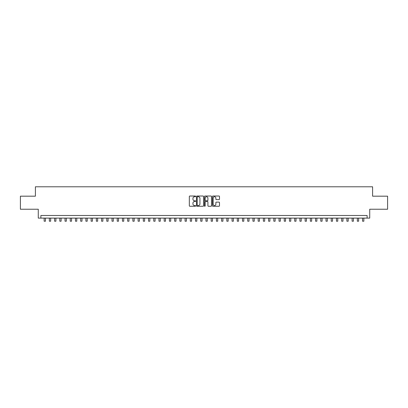 <?xml version="1.0" encoding="UTF-8"?>
<svg xmlns="http://www.w3.org/2000/svg" width="408" height="408" viewBox="0 0 408 408"><rect width="100%" height="100%" fill="white"/><g stroke="black" fill="none" stroke-linecap="round" stroke-linejoin="round"><path stroke-width="0.61" d="M195.651 196.376A0.357 0.357 0 0 0 195.289 196.019L189.847 196.019A0.51 0.51 0 0 0 189.332 196.534L189.332 205.754A0.51 0.51 0 0 0 189.847 206.264L195.289 206.264A0.357 0.357 0 0 0 195.651 205.907A0.357 0.357 0 0 0 195.289 205.55L194.585 205.55A1.637 1.637 0 0 1 192.948 203.908L192.948 203.138A1.637 1.637 0 0 1 194.585 201.501L195.289 201.501A0.357 0.357 0 0 0 195.651 201.144A0.357 0.357 0 0 0 195.289 200.782L194.585 200.782A1.637 1.637 0 0 1 192.948 199.145L192.948 198.375A1.637 1.637 0 0 1 194.585 196.738L195.289 196.738A0.357 0.357 0 0 0 195.651 196.376M218.974 199.629A0.51 0.51 0 0 0 219.484 199.119L219.484 196.534A0.51 0.51 0 0 0 218.974 196.019L212.925 196.019A0.51 0.51 0 0 0 212.415 196.534L212.415 205.754A0.51 0.51 0 0 0 212.925 206.264L218.974 206.264A0.51 0.51 0 0 0 219.484 205.754L219.484 202.628A0.51 0.51 0 0 0 218.974 202.118L216.388 202.118A0.51 0.51 0 0 0 215.873 202.628L215.873 204.179A1.372 1.372 0 0 1 214.501 205.55A1.372 1.372 0 0 1 213.134 204.179L213.134 198.104A1.372 1.372 0 0 1 214.501 196.738A1.372 1.372 0 0 1 215.873 198.104L215.873 199.119A0.51 0.51 0 0 0 216.388 199.629L218.974 199.629M367.113 218.107L369.725 218.107L369.725 209.233L387.6 209.233L387.6 196.182L372.596 196.182L372.596 186.787L35.404 186.787L35.404 196.182L20.4 196.182L20.4 209.233L38.276 209.233L38.276 218.107L367.113 218.107L367.113 215.495L40.887 215.495L40.887 218.107M203.551 196.534A0.51 0.51 0 0 0 203.041 196.019L196.993 196.019A0.51 0.51 0 0 0 196.483 196.534L196.483 205.754A0.51 0.51 0 0 0 196.993 206.264L203.041 206.264A0.51 0.51 0 0 0 203.551 205.754L203.551 196.534M204.959 196.019L211.007 196.019A0.51 0.51 0 0 1 211.517 196.534L211.517 205.754A0.51 0.51 0 0 1 211.007 206.264L208.417 206.264A0.51 0.51 0 0 1 207.907 205.754L207.907 202.011A0.51 0.51 0 0 0 207.397 201.501L205.678 201.501A0.51 0.51 0 0 0 205.168 202.011L205.168 205.907A0.357 0.357 0 0 1 204.806 206.264A0.357 0.357 0 0 1 204.449 205.907L204.449 196.534A0.51 0.51 0 0 1 204.959 196.019M197.559 196.738A0.357 0.357 0 0 0 197.197 197.095L197.197 205.188A0.357 0.357 0 0 0 197.559 205.55L198.298 205.55A1.637 1.637 0 0 0 199.94 203.908L199.94 198.375A1.637 1.637 0 0 0 198.298 196.738L197.559 196.738M207.907 198.13A1.372 1.372 0 0 0 206.535 196.763A1.372 1.372 0 0 0 205.168 198.13L205.168 200.272A0.51 0.51 0 0 0 205.678 200.782L207.397 200.782A0.51 0.51 0 0 0 207.907 200.272L207.907 198.13M44.151 218.107L44.151 221.213L45.456 221.213L45.456 218.107M49.368 218.107L49.368 221.213L50.674 221.213L50.674 218.107M54.59 218.107L54.59 221.213L55.891 221.213L55.891 218.107M59.808 218.107L59.808 221.213L61.113 221.213L61.113 218.107M65.03 218.107L65.03 221.213L66.331 221.213L66.331 218.107M70.247 218.107L70.247 221.213L71.553 221.213L71.553 218.107M75.465 218.107L75.465 221.213L76.77 221.213L76.77 218.107M80.687 218.107L80.687 221.213L81.993 221.213L81.993 218.107M85.904 218.107L85.904 221.213L87.21 221.213L87.21 218.107M91.127 218.107L91.127 221.213L92.432 221.213L92.432 218.107M96.344 218.107L96.344 221.213L97.65 221.213L97.65 218.107M101.567 218.107L101.567 221.213L102.872 221.213L102.872 218.107M106.784 218.107L106.784 221.213L108.089 221.213L108.089 218.107M112.006 218.107L112.006 221.213L113.307 221.213L113.307 218.107M117.224 218.107L117.224 221.213L118.529 221.213L118.529 218.107M122.446 218.107L122.446 221.213L123.746 221.213L123.746 218.107M127.663 218.107L127.663 221.213L128.969 221.213L128.969 218.107M132.881 218.107L132.881 221.213L134.186 221.213L134.186 218.107M138.103 218.107L138.103 221.213L139.409 221.213L139.409 218.107M143.32 218.107L143.32 221.213L144.626 221.213L144.626 218.107M148.543 218.107L148.543 221.213L149.848 221.213L149.848 218.107M153.76 218.107L153.76 221.213L155.066 221.213L155.066 218.107M158.982 218.107L158.982 221.213L160.288 221.213L160.288 218.107M164.2 218.107L164.2 221.213L165.505 221.213L165.505 218.107M169.422 218.107L169.422 221.213L170.722 221.213L170.722 218.107M174.639 218.107L174.639 221.213L175.945 221.213L175.945 218.107M179.862 218.107L179.862 221.213L181.162 221.213L181.162 218.107M185.079 218.107L185.079 221.213L186.385 221.213L186.385 218.107M190.296 218.107L190.296 221.213L191.602 221.213L191.602 218.107M195.519 218.107L195.519 221.213L196.824 221.213L196.824 218.107M200.736 218.107L200.736 221.213L202.042 221.213L202.042 218.107M205.958 218.107L205.958 221.213L207.264 221.213L207.264 218.107M211.176 218.107L211.176 221.213L212.481 221.213L212.481 218.107M216.398 218.107L216.398 221.213L217.704 221.213L217.704 218.107M221.615 218.107L221.615 221.213L222.921 221.213L222.921 218.107M226.838 218.107L226.838 221.213L228.138 221.213L228.138 218.107M232.055 218.107L232.055 221.213L233.361 221.213L233.361 218.107M237.278 218.107L237.278 221.213L238.578 221.213L238.578 218.107M242.495 218.107L242.495 221.213L243.8 221.213L243.8 218.107M247.712 218.107L247.712 221.213L249.018 221.213L249.018 218.107M252.934 218.107L252.934 221.213L254.24 221.213L254.24 218.107M258.152 218.107L258.152 221.213L259.457 221.213L259.457 218.107M263.374 218.107L263.374 221.213L264.68 221.213L264.68 218.107M268.591 218.107L268.591 221.213L269.897 221.213L269.897 218.107M273.814 218.107L273.814 221.213L275.12 221.213L275.12 218.107M279.031 218.107L279.031 221.213L280.337 221.213L280.337 218.107M284.254 218.107L284.254 221.213L285.554 221.213L285.554 218.107M289.471 218.107L289.471 221.213L290.776 221.213L290.776 218.107M294.693 218.107L294.693 221.213L295.994 221.213L295.994 218.107M299.911 218.107L299.911 221.213L301.216 221.213L301.216 218.107M305.128 218.107L305.128 221.213L306.434 221.213L306.434 218.107M310.35 218.107L310.35 221.213L311.656 221.213L311.656 218.107M315.568 218.107L315.568 221.213L316.873 221.213L316.873 218.107M320.79 218.107L320.79 221.213L322.096 221.213L322.096 218.107M326.007 218.107L326.007 221.213L327.313 221.213L327.313 218.107M331.23 218.107L331.23 221.213L332.535 221.213L332.535 218.107M336.447 218.107L336.447 221.213L337.753 221.213L337.753 218.107M341.669 218.107L341.669 221.213L342.97 221.213L342.97 218.107M346.887 218.107L346.887 221.213L348.192 221.213L348.192 218.107M352.109 218.107L352.109 221.213L353.41 221.213L353.41 218.107M357.326 218.107L357.326 221.213L358.632 221.213L358.632 218.107M362.544 218.107L362.544 221.213L363.849 221.213L363.849 218.107"/></g></svg>
